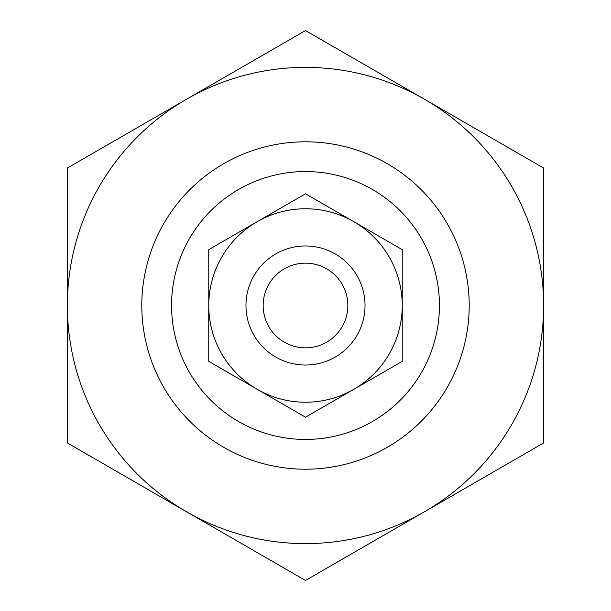 <?xml version="1.0" encoding="UTF-8"?>
<svg xmlns="http://www.w3.org/2000/svg" width="611" height="611" viewBox="0 0 611 611"><rect width="100%" height="100%" fill="white"/><g stroke="black" fill="none" stroke-linecap="round" stroke-linejoin="round"><path stroke-width="0.92" d="M141.798 305.5A163.702 163.702 0 0 0 305.5 469.202A163.702 163.702 0 0 0 469.202 305.5A163.702 163.702 0 0 0 305.5 141.798A163.702 163.702 0 0 0 141.798 305.5M171.561 305.5A133.939 133.939 0 0 0 305.5 439.439A133.939 133.939 0 0 0 439.439 305.5A133.939 133.939 0 0 0 305.5 171.561A133.939 133.939 0 0 0 171.561 305.5M186.447 99.288L67.386 168.025L67.386 442.975L305.5 580.45L543.614 442.975L543.614 168.025L305.5 30.55L186.447 99.288A238.114 238.114 0 0 1 543.614 305.5A238.114 238.114 0 0 1 186.447 511.713A238.114 238.114 0 0 1 186.447 99.288M257.132 221.724L208.763 249.647L208.763 305.5A96.737 96.737 0 0 1 353.868 221.724A96.737 96.737 0 0 1 353.868 389.276A96.737 96.737 0 0 1 208.763 305.5L208.763 361.353L305.5 417.198L402.237 361.353L402.237 249.647L305.5 193.802L257.132 221.724M245.973 305.5A59.527 59.527 0 0 0 305.5 365.027A59.527 59.527 0 0 0 365.027 305.5A59.527 59.527 0 0 0 305.5 245.973A59.527 59.527 0 0 0 245.973 305.5M263.158 305.5A42.342 42.342 0 0 0 305.5 347.842A42.342 42.342 0 0 0 347.842 305.5A42.342 42.342 0 0 0 305.5 263.158A42.342 42.342 0 0 0 263.158 305.5"/></g></svg>

